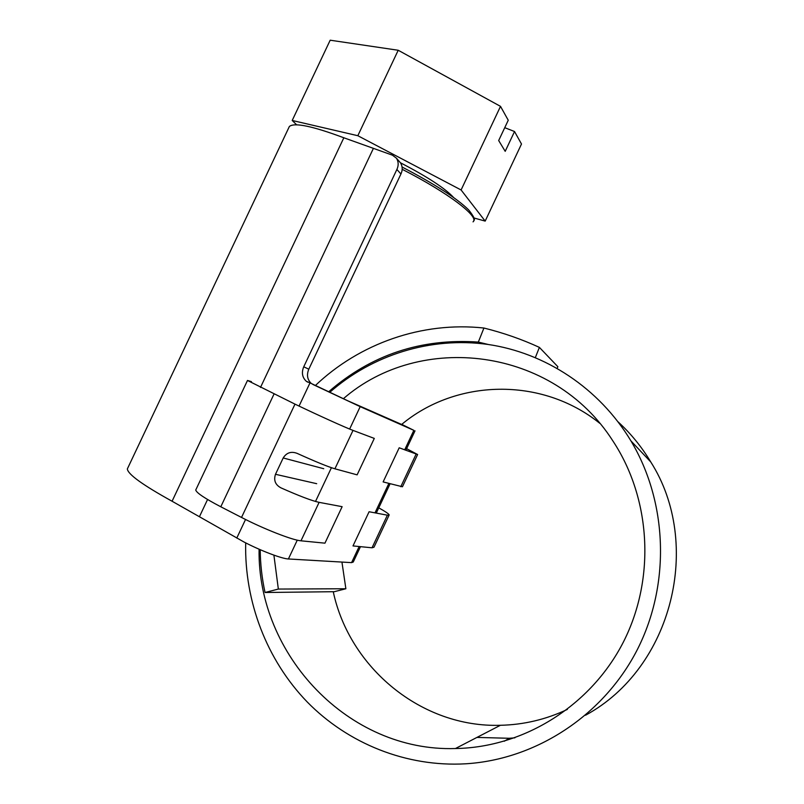 <?xml version="1.0" encoding="UTF-8"?>
<svg xmlns="http://www.w3.org/2000/svg" width="804" height="804" viewBox="0 0 804 804"><rect width="100%" height="100%" fill="white"/><g stroke="black" fill="none" stroke-linecap="round" stroke-linejoin="round"><path stroke-width="1.21" d="M196.035 489.385L195.744 490.008C196.467 492.832 204.819 498.42 220.798 506.781L241.522 517.444C263.702 528.952 292.656 540.248 300.987 540.811L324.947 543.162L342.132 506.681L319.108 502.349C311.972 500.822 299.269 495.998 280.978 487.867C275.33 484.852 273.501 480.32 275.491 474.29L283.199 457.958C286.556 452.622 291.239 451.104 297.229 453.416C315.449 461.657 328.012 466.792 334.916 468.802L357.127 474.852L374.292 438.411L353.016 430.401C345.7 427.708 317.469 414.944 294.988 404.131L247.491 380.463L251.431 381.639M417.567 454.622L402.442 486.762L383.126 481.928L399.196 447.788L417.618 454.521L406.613 448.672M389.046 515.223L374.001 547.202L372.031 547.795L352.996 545.926L369.086 511.746L387.377 515.183L389.186 514.922C388.814 513.877 385.337 511.515 378.754 507.837M329.66 392.402C372.182 354.976 430.431 336.504 487.747 344.413C544.911 352.695 599.02 387.84 630.959 440.924C667.27 501.656 670.827 583.181 637.612 649.049C604.226 714.836 536.63 759.458 465.697 763.8C406.533 767.217 348.031 743.66 307.178 701.922C266.536 659.873 244.396 601.332 245.682 542.871M343.318 398.754C420.08 331.871 552.941 346.705 613.03 441.165C650.647 498.259 655.853 577.694 623.643 641.542C591.322 705.309 524.349 747.469 455.436 748.534C348.363 752.031 257.32 654.727 259.079 549.202M265.049 592.498L334.273 591.704L345.871 588.749L278.345 589.061L265.049 592.498C261.963 578.388 260.345 564.127 260.205 549.695M278.345 589.061L273.903 555.132M618.196 421.969C630.869 433.587 641.713 446.903 650.748 461.938C702.796 543.574 672.737 667.973 585.563 715.218M514.892 737.831L509.304 738.283L476.943 737.419M315.289 385.598C359.519 343.509 421.949 321.298 483.928 328.032C503.445 332.886 521.927 339.338 539.394 347.388L557.855 366.694L557.232 368.272M345.871 588.749L341.941 562.076M401.528 424.552C455.607 379.166 541.243 376.262 599.754 423.296M567.373 709.409C546.057 719.469 523.736 724.766 500.4 725.288C421.708 727.851 349.459 667.953 333.258 591.724M328.545 391.87C371.207 354.755 421.135 338.162 478.33 342.082L483.928 328.032M488.219 344.474L478.33 342.082M539.394 347.388L535.364 357.529M399.377 161.564L400.573 162.941C402.603 166.448 402.724 170.126 400.935 173.996L308.806 369.197C306.465 374.925 307.319 379.699 311.349 383.528L347.901 400.834L401.648 424.452M312.846 384.433L360.192 406.653L413.849 430.341L401.759 424.371M360.483 546.66L353.257 562.016L351.569 562.629L288.405 558.971C281.933 558.8 260.325 550.579 243.793 541.896L172.076 501.234C142.75 485.023 127.836 474.259 127.344 468.933L127.977 467.596M400.935 173.996L396.885 169.453C398.704 165.544 398.583 161.825 396.533 158.287L392.422 155.172L343.841 137.775C312.495 126.087 294.334 122.319 289.37 126.479L288.556 128.188M396.885 169.453L303.741 366.795L308.806 369.197M307.801 382.191L306.294 381.277C302.224 377.408 301.369 372.584 303.741 366.795M296.646 124.821L292.204 120.469L330.183 40.2L398.211 50.26L500.51 106.359L508.249 120.248L498.681 140.539L505.203 151.333L514.53 131.524L504.741 127.675M514.53 131.524L521.494 144.017L485.184 221.1L473.878 217.944M400.412 162.76C427.416 176.79 445.135 188.357 453.567 197.462M292.204 120.469L357.83 135.715L461.094 189.975L485.184 221.1M398.211 50.26L357.83 135.715M500.51 106.359L461.094 189.975M334.916 468.802L353.016 430.401M400.774 486.732L416.1 454.159M300.987 540.811L319.108 502.349M241.522 517.444L294.988 404.131M220.798 506.781L274.013 394.06M372.031 547.795L387.377 515.183M283.199 457.958L323.741 468.722M275.491 474.29L316.686 483.686M360.192 406.653L349.639 429.055M331.419 467.707L315.51 501.465M297.269 540.157L288.405 558.971M413.849 430.341L404.673 449.848M388.834 483.485L375.006 512.862M359.157 546.529L351.569 562.629M343.841 137.775L172.076 501.234M373.317 148.549L260.486 387.448M207.573 499.495L199.503 516.57M309.862 383.176L299.058 406.08M245.542 519.474L236.778 538.067M473.033 221.854C479.857 217.04 448.612 192.98 402.181 169.292M195.744 490.008L247.491 380.463M630.959 440.924L650.748 461.938M504.249 741.248L509.304 738.283M500.4 725.288L455.436 748.534M415.015 430.823L405.849 450.29M390.071 483.817L376.282 513.103M289.37 126.479L127.344 468.933M311.349 383.528L306.294 381.277M400.573 162.941L396.533 158.287M402.111 167.041C434.833 184.116 457.054 198.437 468.752 210.005C473.827 216.437 475.486 219.964 473.727 220.597"/></g></svg>
